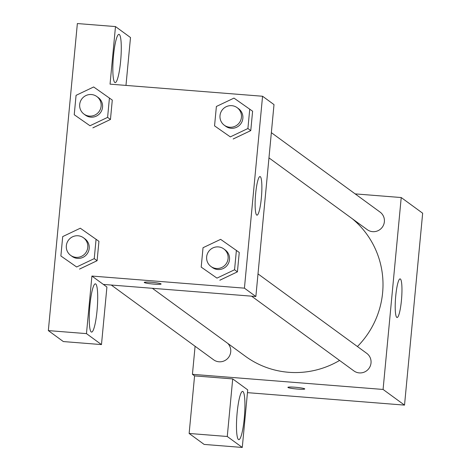 <?xml version="1.0" encoding="UTF-8"?>
<svg xmlns="http://www.w3.org/2000/svg" width="471" height="471" viewBox="0 0 471 471"><rect width="100%" height="100%" fill="white"/><g stroke="black" fill="none" stroke-linecap="round" stroke-linejoin="round"><path stroke-width="0.71" d="M355.163 193.887L401.221 197.543L422.664 213.21L404.524 405.113L247.452 392.649M304.672 388.81A8.472 0.801 5.4 0 1 304.766 388.946A8.472 0.801 5.4 0 1 296.259 388.952A8.472 0.801 5.4 0 1 287.899 387.356A8.472 0.801 5.4 0 1 295.747 387.292A8.472 0.801 5.4 0 1 304.672 388.81M232.709 378.914L247.717 389.876L242.277 447.45L227.263 436.487L232.709 378.914L194.576 375.887L192.433 374.321L195.088 346.267M401.221 197.543L383.082 389.452L404.524 405.113M383.082 389.452L192.433 374.321M287.899 387.35A8.472 0.801 -174.6 0 0 296.259 388.94A8.472 0.801 -174.6 0 0 304.766 388.946M244.278 418.142A24.204 3.786 -85.5 0 1 238.791 439.661A24.204 3.786 -85.5 0 1 236.931 415.234A24.204 3.786 -85.5 0 1 242.624 391.401A24.204 3.786 -85.5 0 1 244.278 418.142M227.263 436.487L189.136 433.461L194.576 375.887M242.277 447.45L204.143 444.424L189.136 433.461M401.445 300.286A19.364 3.026 -85.5 0 1 397.053 317.501A19.364 3.026 -85.5 0 1 395.563 297.955A19.364 3.026 -85.5 0 1 400.115 278.897A19.364 3.026 -85.5 0 1 401.445 300.286M268.965 157.873L367.245 229.665A10.88 10.698 -53.8 0 0 383.706 224.596A10.88 10.698 -53.8 0 0 380.079 212.091L271.349 132.657M111.274 285.037L213.575 359.773A10.88 10.698 -53.8 0 0 227.799 343.412M251.585 296.171L353.892 370.907A10.88 10.698 -53.8 0 0 370.353 365.837A10.88 10.698 -53.8 0 0 366.726 353.332L258.002 273.898M152.351 288.293L245.426 356.294A87.135 85.663 -53.8 0 0 288.664 372.29A87.135 85.663 -53.8 0 0 339.573 360.445M357.424 346.532A87.135 85.663 -53.8 0 0 352.343 218.785M125.975 85.41L130.502 37.539L115.489 26.576L110.049 84.15L262.565 96.249L274.004 104.603L255.865 296.506L103.343 284.407L106.917 287.016L101.477 344.589L86.47 333.621L91.91 276.053L103.343 284.407M101.477 344.589L63.344 341.563L48.336 330.601L77.362 23.55L115.489 26.576M97.05 310.583A24.204 3.786 -85.5 0 1 91.562 332.096A24.204 3.786 -85.5 0 1 89.702 307.669A24.204 3.786 -85.5 0 1 95.389 283.842A24.204 3.786 -85.5 0 1 97.05 310.583M120.635 61.106A24.204 3.786 -85.5 0 1 115.142 82.619A24.204 3.786 -85.5 0 1 113.287 58.192A24.204 3.786 -85.5 0 1 118.975 34.365A24.204 3.786 -85.5 0 1 120.635 61.106M86.47 333.621L48.336 330.601M80.311 228.217L98.939 241.323L97.103 260.71L79.517 269.106M236.395 250.366L234.564 269.753L216.966 278.125L201.199 267.11L203.03 247.722L220.628 239.35L239.256 252.456L237.419 271.844L219.833 280.239M249.748 109.125L247.911 128.512L230.313 136.884L214.552 125.869L216.383 106.475L233.981 98.109L252.603 111.215L250.772 130.602L233.186 138.998M109.431 97.992L107.6 117.379L89.996 125.751L74.235 114.73L76.066 95.342L93.664 86.97L112.286 100.082L110.455 119.469L92.869 127.865M262.565 96.249L244.425 288.158L91.91 276.053M256.683 215.047A19.364 3.026 -85.5 0 1 255.559 194.694A19.364 3.026 -85.5 0 1 260.033 176.554A19.364 3.026 -85.5 0 1 261.517 196.095A19.364 3.026 -85.5 0 1 256.966 215.159A19.364 3.026 -85.5 0 1 256.683 215.047M244.425 288.158L255.865 296.506M161.017 283.866A8.472 0.801 5.4 0 1 161.111 284.001A8.472 0.801 5.4 0 1 152.604 284.001A8.472 0.801 5.4 0 1 144.244 282.406A8.472 0.801 5.4 0 1 152.086 282.341A8.472 0.801 5.4 0 1 161.017 283.866M144.244 282.4A8.472 0.801 -174.6 0 0 152.604 283.989A8.472 0.801 -174.6 0 0 161.111 283.995M224.302 125.239L225.727 126.281A10.88 10.698 -53.8 0 0 240.787 123.808A10.88 10.698 -53.8 0 0 238.567 108.707L237.137 107.665A10.88 10.698 -53.8 0 0 220.675 112.734A10.88 10.698 -53.8 0 0 239.356 122.76A10.88 10.698 -53.8 0 0 237.137 107.665M230.313 136.884L214.552 125.869M252.603 111.215L250.772 130.602L233.174 138.974M247.911 128.512L250.772 130.602M210.949 266.48L212.38 267.522A10.88 10.698 -53.8 0 0 227.434 265.049A10.88 10.698 -53.8 0 0 225.215 249.954L223.79 248.906A10.88 10.698 -53.8 0 0 207.322 253.975A10.88 10.698 -53.8 0 0 226.003 264.007A10.88 10.698 -53.8 0 0 223.79 248.906M216.966 278.125L201.199 267.11M239.256 252.456L237.419 271.844L219.822 280.216M234.564 269.753L237.419 271.844M83.985 114.106L85.41 115.148A10.88 10.698 -53.8 0 0 100.47 112.675A10.88 10.698 -53.8 0 0 98.251 97.574L96.82 96.531A10.88 10.698 -53.8 0 0 80.358 101.601A10.88 10.698 -53.8 0 0 99.04 111.627A10.88 10.698 -53.8 0 0 96.82 96.531M89.996 125.751L74.235 114.73M112.286 100.082L110.455 119.469L92.858 127.841M107.6 117.379L110.455 119.469M96.078 239.233L94.247 258.62L76.649 266.992L60.883 255.977L62.714 236.583L80.311 228.211M70.632 255.347L72.063 256.389A10.88 10.698 -53.8 0 0 87.117 253.916A10.88 10.698 -53.8 0 0 84.898 238.815L83.473 237.773A10.88 10.698 -53.8 0 0 67.006 242.842A10.88 10.698 -53.8 0 0 85.693 252.868A10.88 10.698 -53.8 0 0 83.473 237.773M76.649 266.992L60.883 255.977M98.939 241.323L97.103 260.71L79.505 269.082M94.247 258.62L97.103 260.71"/></g></svg>
